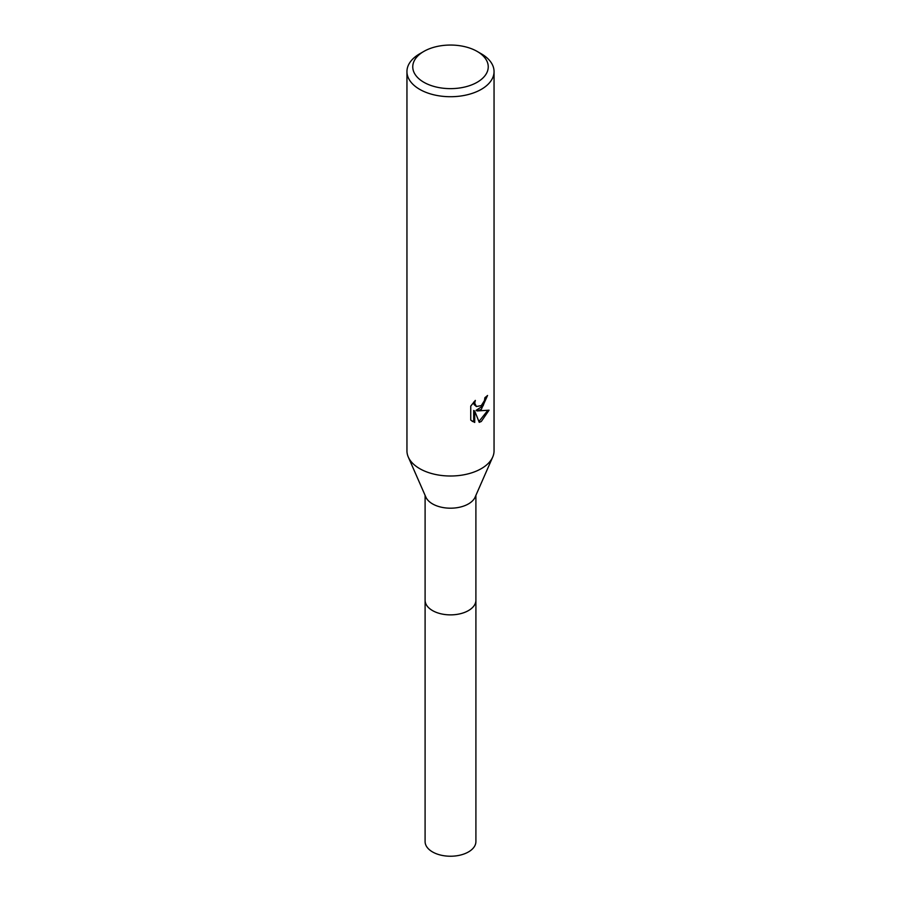 <?xml version="1.0" encoding="UTF-8"?>
<svg xmlns="http://www.w3.org/2000/svg" width="901" height="901" viewBox="0 0 901 901"><rect width="100%" height="100%" fill="white"/><g stroke="black" fill="none" stroke-linecap="round" stroke-linejoin="round"><path stroke-width="1.35" d="M477.192 51.436L481.292 53.801A43.552 25.138 180 0 1 494.052 71.584L494.052 450.86A43.552 25.138 180 0 1 492.712 457.044L475.12 497.138A25.397 14.664 180 0 1 468.452 503.907A25.397 14.664 180 0 1 443.765 507.668A25.397 14.664 180 0 1 425.88 497.138L408.288 457.044A43.552 25.138 180 0 1 406.948 450.86L406.948 71.584A43.552 25.138 180 0 1 419.708 53.801L423.808 51.436A37.741 21.793 180 0 1 477.192 51.436A37.741 21.793 180 0 1 477.192 82.25A37.741 21.793 180 0 1 423.808 82.25A37.741 21.793 180 0 1 423.808 51.436L419.708 53.801M475.897 599.863A25.408 14.664 180 0 1 475.908 600.212A25.397 14.664 180 0 1 468.452 610.574A25.397 14.664 180 0 1 440.78 613.761A25.397 14.664 180 0 1 425.103 600.212A25.408 14.664 180 0 1 425.103 599.863M492.712 457.044A43.552 25.138 180 0 1 481.292 468.644A43.552 25.138 180 0 1 438.945 475.109A43.552 25.138 180 0 1 408.288 457.044M481.292 409.381L477.125 410.946L489.052 410.192L481.292 421.477L479.242 422.332L474.726 411.07L474.726 422.445L470.75 420.103L470.75 406.081L475.334 400.404L474.714 403.186L476.404 406.52L481.292 405.608L484.445 400.585L484.896 397.679A43.552 25.138 0 0 0 487.554 395.471L481.292 409.381M494.052 71.584A43.552 25.138 180 0 1 481.292 89.357A43.552 25.138 180 0 1 433.831 94.808A43.552 25.138 180 0 1 406.948 71.584M486.416 396.474L483.15 405.765L476.088 410.349L477.125 410.946M478.927 421.51L487.689 410.507M472.113 421.263L473.689 421.837L473.678 410.462L474.726 411.07M473.678 421.837L474.726 422.445M476.404 406.52L474.117 404.583L473.689 402.139M425.092 600.212A25.408 14.664 180 0 0 432.536 610.585A25.408 14.664 180 0 0 460.22 613.761A25.408 14.664 180 0 0 475.908 600.212L475.908 841.568A25.408 14.664 180 0 1 460.22 855.117A25.408 14.664 180 0 1 432.536 851.941A25.408 14.664 180 0 1 425.092 841.568L425.103 495.37M475.897 600.212L475.897 495.37"/></g></svg>
